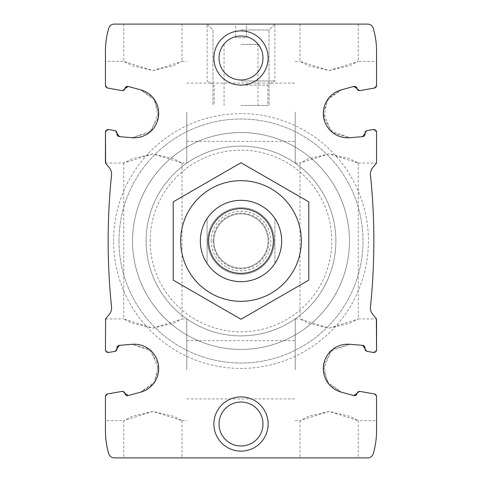 <?xml version="1.0" encoding="UTF-8"?>
<svg xmlns="http://www.w3.org/2000/svg" width="482" height="482" viewBox="0 0 482 482"><rect width="100%" height="100%" fill="white"/><g stroke="black" fill="none" stroke-linecap="round" stroke-linejoin="round"><path stroke-width="0.36" stroke-dasharray="2.41 1.81" d="M329.116 328.134L349.709 323.32L358.259 318.951L329.122 328.134L308.516 323.32L299.973 318.951L329.116 328.134M329.116 153.866L308.522 158.68L299.973 163.049L329.11 153.866L349.715 158.68L358.259 163.049L329.116 153.866M329.116 457.9L299.967 457.9L329.116 457.9M329.116 411.435L308.522 416.249L299.973 420.617L329.11 411.435L349.715 416.249L358.259 420.617L329.116 411.435M152.884 328.134L173.478 323.32L182.027 318.951L152.89 328.134L132.285 323.32L123.741 318.951L152.884 328.134M152.884 153.866L132.291 158.68L123.741 163.049L152.878 153.866L173.484 158.68L182.027 163.049L152.884 153.866M152.884 457.9L182.033 457.9L152.884 457.9M152.884 411.435L132.291 416.249L123.741 420.617L152.878 411.435L173.484 416.249L182.027 420.617L152.884 411.435M122.054 391.402L107.679 393.939A2.711 2.711 0 0 0 105.438 396.608L107.679 393.939L122.054 391.402L124.88 393.384A2.44 2.44 0 0 0 122.054 391.402L124.88 393.384A2.711 2.711 0 0 0 128.266 395.535L140.708 392.137A24.401 24.401 0 0 0 132.267 344.281L151.288 351.101L158.584 369.784L153.258 383.967L140.708 392.137L154.843 381.732L158.289 364.265L149.215 349.305L132.267 344.281L119.415 345.341A2.711 2.711 0 0 0 116.969 348.522L114.993 351.354A2.44 2.44 0 0 0 116.969 348.522L114.993 351.354L108.619 352.475L105.438 349.805A2.711 2.711 0 0 0 108.619 352.475L114.993 351.354M357.12 393.384L359.946 391.402A2.44 2.44 0 0 0 357.12 393.384L353.734 395.535A2.711 2.711 0 0 0 357.12 393.384L359.946 391.402L374.321 393.939L376.562 396.608A2.711 2.711 0 0 0 374.321 393.939L359.946 391.402M367.007 351.354L373.381 352.475L367.007 351.354L365.031 348.522A2.44 2.44 0 0 0 367.007 351.354L365.031 348.522A2.711 2.711 0 0 0 362.584 345.341L349.733 344.281A24.401 24.401 0 0 0 341.292 392.137L328.736 383.955L323.41 369.784L330.73 351.089L349.733 344.281L332.779 349.311L323.717 364.235L327.151 381.72L341.292 392.137L353.734 395.535M376.376 318.951L376.562 349.805L373.381 352.475A2.711 2.711 0 0 0 376.562 349.805L376.562 319.934A2.711 2.711 0 0 0 375.93 318.192L372.797 314.463A10.164 10.164 0 0 1 370.471 306.883A643.922 643.922 0 0 0 370.471 175.117A10.17 10.17 0 0 1 372.797 167.537L375.93 163.808A2.711 2.711 0 0 0 376.562 162.066L376.562 132.195A2.711 2.711 0 0 0 373.381 129.525L376.562 132.195L373.381 129.525L367.007 130.646L373.381 129.525M108.619 129.525L114.993 130.646L108.619 129.525L105.438 132.195L108.619 129.525A2.711 2.711 0 0 0 105.438 132.195L105.438 162.066A2.711 2.711 0 0 0 106.07 163.808L109.203 167.537A10.164 10.164 0 0 1 111.529 175.117A643.922 643.922 0 0 0 111.529 306.883A10.17 10.17 0 0 1 109.203 314.463L106.07 318.192A2.711 2.711 0 0 0 105.438 319.934L105.438 349.805L108.619 352.475M119.415 345.341L132.267 344.281L119.415 345.341M107.679 393.939L105.438 396.608L105.438 430.788A81.338 81.338 0 0 0 108.739 453.731A5.808 5.808 0 0 0 114.312 457.9L367.688 457.9A5.808 5.808 0 0 0 373.261 453.731A81.338 81.338 0 0 0 376.562 430.788L376.562 396.608L374.321 393.939M373.381 352.475L376.562 349.805M114.993 130.646L116.969 133.478A2.44 2.44 0 0 0 114.993 130.646L116.969 133.478A2.711 2.711 0 0 0 119.415 136.659L132.267 137.719A24.401 24.401 0 0 0 140.708 89.863L153.264 98.045L158.59 112.216L151.27 130.911L132.267 137.719L149.221 132.689L158.283 117.765L154.849 100.28L140.708 89.863L128.266 86.465A2.711 2.711 0 0 0 124.88 88.616L128.266 86.465L140.708 89.863L128.266 86.465M124.88 88.616L122.054 90.598A2.44 2.44 0 0 0 124.88 88.616L122.054 90.598L107.679 88.061L122.054 90.598M359.946 90.598L374.321 88.061L359.946 90.598L357.12 88.616A2.44 2.44 0 0 0 359.946 90.598L357.12 88.616A2.711 2.711 0 0 0 353.734 86.465L341.292 89.863A24.401 24.401 0 0 0 349.733 137.719L330.712 130.899L323.416 112.216L328.742 98.033L341.292 89.863L327.158 100.268L323.711 117.735L332.785 132.695L349.733 137.719L362.584 136.659A2.711 2.711 0 0 0 365.031 133.478L367.007 130.646A2.44 2.44 0 0 0 365.031 133.478L367.007 130.646M374.321 88.061L376.562 85.392L374.321 88.061A2.711 2.711 0 0 0 376.562 85.392L376.562 51.213A81.338 81.338 0 0 0 373.261 28.269A5.808 5.808 0 0 0 367.688 24.1L114.312 24.1A5.808 5.808 0 0 0 108.739 28.269A81.338 81.338 0 0 0 105.438 51.213L105.438 85.392A2.711 2.711 0 0 0 107.679 88.061L105.438 85.392L107.679 88.061M105.624 163.049L105.438 132.195M329.116 70.565L349.709 65.751L358.259 61.383L329.122 70.565L308.516 65.751L299.973 61.383L329.116 70.565M329.116 24.1L299.967 24.1L329.116 24.1M152.884 70.565L173.478 65.751L182.027 61.383L152.89 70.565L132.285 65.751L123.741 61.383L152.884 70.565M152.884 24.1L182.033 24.1L152.884 24.1M140.708 392.137L128.266 395.535L140.708 392.137M213.888 424.009A27.113 27.113 0 0 1 254.556 400.53A27.113 27.113 0 0 1 254.556 447.489A27.113 27.113 0 0 1 213.888 424.009M213.888 57.991A27.113 27.113 0 0 1 254.556 34.511A27.113 27.113 0 0 1 254.556 81.47A27.113 27.113 0 0 1 213.888 57.991M113.571 241A127.429 127.429 0 0 1 304.714 130.646A127.429 127.429 0 0 1 304.714 351.354A127.429 127.429 0 0 1 113.571 241M132.267 137.719L119.415 136.659L132.267 137.719M341.292 89.863L353.734 86.465L341.292 89.863M362.584 136.659L349.733 137.719L362.584 136.659M200.331 241A40.669 40.669 0 0 1 261.334 205.778A40.669 40.669 0 0 1 261.334 276.222A40.669 40.669 0 0 1 200.331 241A40.669 40.669 0 0 1 261.334 205.778A40.669 40.669 0 0 1 261.334 276.222A40.669 40.669 0 0 1 200.331 241A40.669 40.669 0 0 1 261.334 205.778A40.669 40.669 0 0 1 261.334 276.222A40.669 40.669 0 0 1 200.331 241A40.669 40.669 0 0 0 207.109 263.479L207.109 218.521A40.669 40.669 0 0 1 274.891 218.521L274.891 263.479A40.669 40.669 0 0 1 207.109 263.479L207.109 218.521A40.669 40.669 0 0 0 200.331 241A40.669 40.669 0 0 1 261.334 205.778A40.669 40.669 0 0 1 261.334 276.222A40.669 40.669 0 0 1 200.331 241A40.669 40.669 0 0 1 241 200.331A40.669 40.669 0 0 1 281.669 241A40.669 40.669 0 0 1 241 281.669A40.669 40.669 0 0 1 200.331 241M123.741 24.1L123.741 61.383L105.438 61.383L105.438 85.392M105.438 396.608L105.438 420.617L123.741 420.617L123.741 457.9M105.438 319.934L105.438 349.805M358.259 24.1L358.259 61.383L376.562 61.383L376.562 85.392M376.562 132.195L376.562 162.066M376.562 396.608L376.562 420.617L358.259 420.617L358.259 457.9M241 24.1L274.891 24.1L241 24.1M132.55 241A108.45 108.45 0 0 1 295.225 147.082A108.45 108.45 0 0 1 295.225 334.918A108.45 108.45 0 0 1 132.55 241A108.45 108.45 0 0 1 295.225 147.082A108.45 108.45 0 0 1 295.225 334.918A108.45 108.45 0 0 1 132.55 241A108.45 108.45 0 0 1 295.225 147.082A108.45 108.45 0 0 1 295.225 334.918A108.45 108.45 0 0 1 132.55 241A108.45 108.45 0 0 1 295.225 147.082A108.45 108.45 0 0 1 295.225 334.918A108.45 108.45 0 0 1 132.55 241M118.994 241A122.006 122.006 0 0 1 302.003 135.34A122.006 122.006 0 0 1 302.003 346.66A122.006 122.006 0 0 1 118.994 241A122.006 122.006 0 0 1 302.003 135.34A122.006 122.006 0 0 1 302.003 346.66A122.006 122.006 0 0 1 118.994 241M146.106 241A94.894 94.894 0 0 1 288.447 158.819A94.894 94.894 0 0 1 288.447 323.181A94.894 94.894 0 0 1 146.106 241A94.894 94.894 0 0 1 288.447 158.819A94.894 94.894 0 0 1 288.447 323.181A94.894 94.894 0 0 1 146.106 241M150.173 241A90.827 90.827 0 0 1 286.41 162.344A90.827 90.827 0 0 1 286.416 319.656A90.827 90.827 0 0 1 150.173 241M241 29.968L269.022 29.968L241 29.968M241 105.438L269.022 105.438L241 105.438M219.027 57.991A21.973 21.973 0 0 1 251.99 38.958A21.973 21.973 0 0 1 251.99 77.024A21.973 21.973 0 0 1 219.027 57.991A21.973 21.973 0 0 1 251.99 38.958A21.973 21.973 0 0 1 251.99 77.024A21.973 21.973 0 0 1 219.027 57.991A21.973 21.973 0 0 1 251.99 38.958A21.973 21.973 0 0 1 251.99 77.024A21.973 21.973 0 0 1 219.027 57.991M219.027 424.009A21.973 21.973 0 0 1 251.99 404.976A21.973 21.973 0 0 1 251.99 443.042A21.973 21.973 0 0 1 219.027 424.009A21.973 21.973 0 0 1 251.99 404.976A21.973 21.973 0 0 1 251.99 443.042A21.973 21.973 0 0 1 219.027 424.009A21.973 21.973 0 0 1 251.99 404.976A21.973 21.973 0 0 1 251.99 443.042A21.973 21.973 0 0 1 219.027 424.009M186.775 112.216L186.775 163.055L186.775 112.216M295.225 112.216L295.225 163.055L295.225 112.216M186.775 369.784L186.775 318.945L186.775 369.784M295.225 369.784L295.225 318.945L295.225 369.784M246.423 24.1L235.578 24.1L235.578 37.656L235.578 24.1L246.423 24.1L246.423 37.656L235.578 37.656L246.423 37.656L246.423 24.1M241 80.994L274.891 80.994L241 80.994M241 85.103L267.775 85.103L241 85.103M241 44.434L257.942 44.434L241 44.434M274.891 263.479A40.669 40.669 0 0 0 274.891 218.521L274.891 263.479M213.888 241A27.113 27.113 0 0 1 254.556 217.521A27.113 27.113 0 0 1 254.556 264.479A27.113 27.113 0 0 1 213.888 241A27.113 27.113 0 0 1 254.556 217.521A27.113 27.113 0 0 1 254.556 264.479A27.113 27.113 0 0 1 213.888 241A27.113 27.113 0 0 1 254.556 217.521A27.113 27.113 0 0 1 254.556 264.479A27.113 27.113 0 0 1 213.888 241M173.219 201.868L241 162.735L308.781 201.868L308.781 280.132L241 319.265L173.219 280.132L173.219 201.868M301.322 241A60.322 60.322 0 0 0 210.839 188.757A60.322 60.322 0 0 0 210.839 293.243A60.322 60.322 0 0 0 301.322 241M281.669 241A40.669 40.669 0 0 0 220.666 205.778A40.669 40.669 0 0 0 220.666 276.222A40.669 40.669 0 0 0 281.669 241M274.33 241A33.33 33.33 0 0 0 224.335 212.134A33.33 33.33 0 0 0 224.335 269.866A33.33 33.33 0 0 0 274.33 241A33.33 33.33 0 0 0 224.335 212.134A33.33 33.33 0 0 0 224.335 269.866A33.33 33.33 0 0 0 274.33 241M211.176 241A29.824 29.824 0 0 1 255.912 215.171A29.824 29.824 0 0 1 255.912 266.829A29.824 29.824 0 0 1 211.176 241M213.092 241A27.908 27.908 0 0 1 254.954 216.834A27.908 27.908 0 0 1 254.954 265.166A27.908 27.908 0 0 1 213.092 241M299.967 163.049L299.967 318.951M358.259 163.049L358.259 318.951M299.967 420.617L299.967 457.9M123.741 163.049L123.741 318.951M182.033 163.049L182.033 318.951M182.033 420.617L182.033 457.9M299.967 24.1L299.967 61.383M182.033 24.1L182.033 61.383M274.891 24.1L269.022 29.968L269.022 105.438L269.022 29.968L274.891 24.1L274.891 80.994L267.775 85.103L267.775 105.438M207.109 24.1L212.978 29.968L212.978 105.438L212.978 29.968L207.109 24.1L207.109 80.994L214.225 85.103L214.225 105.438M105.624 163.055L123.741 163.055M182.027 163.055L186.775 163.055M182.027 61.383L186.775 61.383M186.775 141.365L295.225 141.365M186.775 83.073L295.225 83.073M295.225 163.055L299.973 163.055M358.259 163.055L376.376 163.055M295.225 61.383L299.973 61.383M182.027 420.617L186.775 420.617M105.624 318.945L123.741 318.945M182.027 318.945L186.775 318.945M186.775 398.927L295.225 398.927M186.775 340.635L295.225 340.635M295.225 420.617L299.973 420.617M295.225 318.945L299.973 318.945M358.259 318.945L376.376 318.945M224.058 44.434L224.058 105.438M257.942 44.434L257.942 105.438"/><path stroke-width="0.72" d="M122.054 391.402L107.679 393.939L122.054 391.402A2.44 2.44 0 0 1 124.88 393.384L128.266 395.535L124.88 393.384A2.711 2.711 0 0 0 128.266 395.535L140.708 392.137A24.401 24.401 0 0 0 132.267 344.281L119.415 345.341A2.711 2.711 0 0 0 116.969 348.522L119.415 345.341L116.969 348.522A2.44 2.44 0 0 1 114.993 351.354L108.619 352.475L114.993 351.354M107.679 393.939A2.711 2.711 0 0 0 105.438 396.608L105.438 430.788A81.338 81.338 0 0 0 108.739 453.731A5.808 5.808 0 0 0 114.312 457.9L367.688 457.9A5.808 5.808 0 0 0 373.261 453.731A81.338 81.338 0 0 0 376.562 430.788L376.562 396.608A2.711 2.711 0 0 0 374.321 393.939L359.946 391.402A2.44 2.44 0 0 0 357.12 393.384A2.711 2.711 0 0 1 353.734 395.535L357.12 393.384M367.007 351.354L373.381 352.475L367.007 351.354A2.44 2.44 0 0 1 365.031 348.522L362.584 345.341L365.031 348.522A2.711 2.711 0 0 0 362.584 345.341L349.733 344.281A24.401 24.401 0 0 0 341.292 392.137L353.734 395.535M373.381 352.475A2.711 2.711 0 0 0 376.562 349.805L376.376 318.951M105.438 349.805L105.624 318.951L105.438 349.805A2.711 2.711 0 0 0 108.619 352.475M128.266 86.465L124.88 88.616A2.711 2.711 0 0 1 128.266 86.465L140.708 89.863A24.401 24.401 0 0 1 132.267 137.719L119.415 136.659L116.969 133.478A2.711 2.711 0 0 0 119.415 136.659L116.969 133.478A2.44 2.44 0 0 0 114.993 130.646L108.619 129.525A2.711 2.711 0 0 0 105.438 132.195L105.438 162.066A2.711 2.711 0 0 0 106.07 163.808L109.203 167.537A10.164 10.164 0 0 1 111.529 175.117A643.922 643.922 0 0 0 111.529 306.883A10.17 10.17 0 0 1 109.203 314.463L106.07 318.192A2.711 2.711 0 0 0 105.438 319.934M376.562 349.805L376.562 319.934A2.711 2.711 0 0 0 375.93 318.192L372.797 314.463A10.164 10.164 0 0 1 370.471 306.883A643.922 643.922 0 0 0 370.471 175.117A10.17 10.17 0 0 1 372.797 167.537L375.93 163.808A2.711 2.711 0 0 0 376.562 162.066L376.562 132.195A2.711 2.711 0 0 0 373.381 129.525L367.007 130.646A2.44 2.44 0 0 0 365.031 133.478L362.584 136.659A2.711 2.711 0 0 0 365.031 133.478L362.584 136.659L349.733 137.719A24.401 24.401 0 0 1 341.292 89.863L353.734 86.465L357.12 88.616A2.711 2.711 0 0 0 353.734 86.465L357.12 88.616A2.44 2.44 0 0 0 359.946 90.598L374.321 88.061A2.711 2.711 0 0 0 376.562 85.392L376.562 51.213A81.338 81.338 0 0 0 373.261 28.269A5.808 5.808 0 0 0 367.688 24.1L114.312 24.1A5.808 5.808 0 0 0 108.739 28.269A81.338 81.338 0 0 0 105.438 51.213L105.438 85.392A2.711 2.711 0 0 0 107.679 88.061L122.054 90.598A2.44 2.44 0 0 0 124.88 88.616M105.438 132.195L105.624 163.049M376.562 162.066L376.562 132.195M213.888 424.009A27.113 27.113 0 0 1 254.556 400.53A27.113 27.113 0 0 1 254.556 447.489A27.113 27.113 0 0 1 213.888 424.009M213.888 57.991A27.113 27.113 0 0 1 254.556 34.511A27.113 27.113 0 0 1 254.556 81.47A27.113 27.113 0 0 1 213.888 57.991M359.946 90.598L374.321 88.061M107.679 88.061L122.054 90.598M105.438 85.392L105.438 61.383M105.438 420.617L105.438 396.608M376.562 85.392L376.562 61.383M376.562 420.617L376.562 396.608M374.321 393.939L359.946 391.402M373.381 129.525L367.007 130.646M114.993 130.646L108.619 129.525M219.027 57.991A21.973 21.973 0 0 1 251.99 38.958A21.973 21.973 0 0 1 251.99 77.024A21.973 21.973 0 0 1 219.027 57.991M219.027 424.009A21.973 21.973 0 0 1 251.99 404.976A21.973 21.973 0 0 1 251.99 443.042A21.973 21.973 0 0 1 219.027 424.009M208.646 241A32.354 32.354 0 0 1 257.177 212.984A32.354 32.354 0 0 1 257.177 269.016A32.354 32.354 0 0 1 208.646 241M200.331 241A40.669 40.669 0 0 1 261.334 205.778A40.669 40.669 0 0 1 261.334 276.222A40.669 40.669 0 0 1 200.331 241M180.678 241A60.322 60.322 0 0 1 271.161 188.757A60.322 60.322 0 0 1 271.161 293.243A60.322 60.322 0 0 1 180.678 241M173.219 241L173.219 280.132L241 319.265L308.781 280.132L308.781 201.868L241 162.735L173.219 201.868L173.219 241"/></g></svg>
